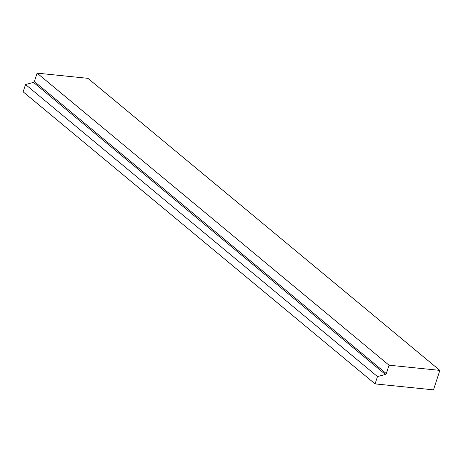 <?xml version="1.0" encoding="UTF-8"?>
<svg xmlns="http://www.w3.org/2000/svg" width="463" height="463" viewBox="0 0 463 463"><rect width="100%" height="100%" fill="white"/><g stroke="black" fill="none" stroke-linecap="round" stroke-linejoin="round"><path stroke-width="0.69" d="M386.287 373.6A1.071 0.822 -50.3 0 1 385.413 374.457L377.467 376.575L375.076 383.891L433.49 389.858L439.85 370.388L389.036 365.197L386.287 373.6L34.36 81.546L37.104 73.142L389.036 365.197M375.076 383.891L23.15 91.83L25.54 84.521L33.486 82.402A1.071 0.822 129.7 0 0 34.36 81.546M439.85 370.388L87.924 78.334L37.104 73.142M25.54 84.521L377.467 376.575M33.486 82.402L385.413 374.457"/></g></svg>

